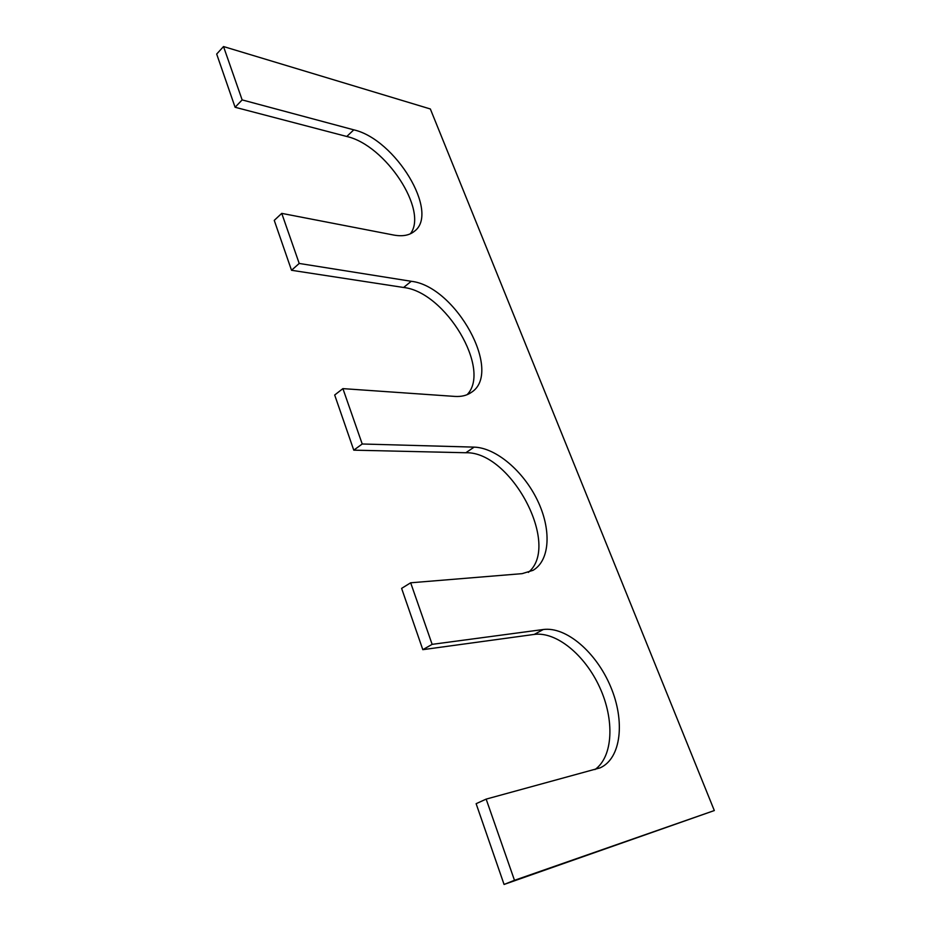 <?xml version="1.0" encoding="UTF-8"?>
<svg xmlns="http://www.w3.org/2000/svg" width="931" height="931" viewBox="0 0 931 931"><rect width="100%" height="100%" fill="white"/><g stroke="black" fill="none" stroke-linecap="round" stroke-linejoin="round"><path stroke-width="1.4" d="M534.219 634.418L422.814 649.663L432.147 644.357L543.308 629.507L534.219 634.418C556.389 631.416 584.971 654.982 599.704 687.334C614.611 719.582 613.32 756.542 594.932 769.588M486.157 799.112L514.482 880.307L504.067 884.45L476.125 803.686L486.157 799.112L600.064 767.877C621.384 758.404 625.201 720.838 610.631 686.659C596.306 652.387 566.327 626.435 543.308 629.507M223.521 46.55L242.141 99.908L235.101 107.263L216.679 54.056L223.521 46.55L430.343 108.974L714.321 810.552L504.067 884.45M714.321 810.552L514.482 880.307M242.141 99.908L353.792 129.84L346.774 136.485L235.101 107.263M353.792 129.84C395.512 139.313 439.804 212.582 414.504 231.202C409.465 235.38 402.529 236.66 393.697 235.043L281.744 213.374L274.249 220.379L291.519 270.281L299.212 263.45L281.744 213.374M346.774 136.485C385.62 145.166 428.528 210.557 410.396 233.786M299.212 263.45L411.234 281.29L403.612 287.481L291.519 270.281M411.234 281.29C455.794 286.178 503.264 372.26 471.458 392.312C467.001 395.466 461.485 396.827 454.898 396.42L342.899 388.623L334.683 395.012L353.768 450.162L362.217 443.994L342.899 388.623M403.612 287.481C445.425 291.927 491.812 369.491 467.094 394.697M528.342 572.414C561.23 545.531 510.968 451.186 465.826 452.745L353.768 450.162M422.814 649.663L401.61 588.38L410.664 582.794L522.128 573.647L533.009 570.342C550.314 560.264 551.489 529.041 537.327 500.063C523.292 471.028 495.979 447.753 474.135 447.124L362.217 443.994M410.664 582.794L432.147 644.357M474.135 447.124L465.826 452.745"/></g></svg>

